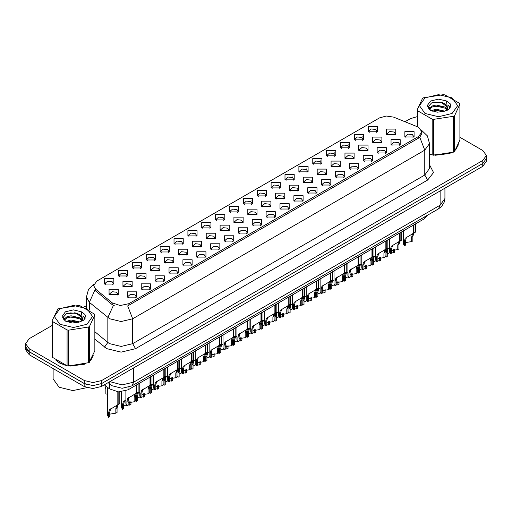 <?xml version="1.0" encoding="UTF-8"?>
<svg xmlns="http://www.w3.org/2000/svg" width="512" height="512" viewBox="0 0 512 512"><rect width="100%" height="100%" fill="white"/><g stroke="black" fill="none" stroke-linecap="round" stroke-linejoin="round"><path stroke-width="0.77" d="M229.498 211.904L229.498 206.592L238.701 206.592L238.701 211.904L229.498 211.904M237.632 212.403L238.163 211.245L236.973 209.581L232.544 209.075L230.035 211.245L230.566 212.403M215.629 219.917L215.629 214.605L224.826 214.605L224.826 219.917L215.629 219.917M223.757 220.416L224.294 219.251L223.104 217.594L218.669 217.082L216.16 219.251L216.691 220.416M201.754 227.93L201.754 222.618L210.95 222.618L210.95 227.93L201.754 227.93M209.888 228.422L210.419 227.264L209.229 225.6L204.794 225.094L202.285 227.264L202.822 228.422M160.128 251.955L160.128 246.643L169.331 246.643L169.331 251.955L160.128 251.955M168.262 252.454L168.794 251.296L167.603 249.632L163.174 249.126L160.666 251.296L161.197 252.454M146.253 259.968L146.253 254.656L155.456 254.656L155.456 259.968L146.253 259.968M154.387 260.467L154.918 259.302L153.728 257.645L149.299 257.133L146.79 259.302L147.322 260.467M132.384 267.974L132.384 262.669L141.581 262.669L141.581 267.974L132.384 267.974M140.512 268.474L141.05 267.315L139.859 265.651L135.424 265.146L132.915 267.315L133.446 268.474M118.509 275.987L118.509 270.675L127.706 270.675L127.706 275.987L118.509 275.987M126.637 276.486L127.174 275.322L125.984 273.664L121.549 273.152L119.04 275.322L119.578 276.486M187.878 235.936L187.878 230.624L197.075 230.624L197.075 235.936L187.878 235.936M196.013 236.435L196.544 235.27L195.354 233.613L190.925 233.107L188.41 235.27L188.947 236.435M174.003 243.949L174.003 238.637L183.206 238.637L183.206 243.949L174.003 243.949M182.138 244.442L182.669 243.283L181.478 241.626L177.05 241.114L174.541 243.283L175.072 244.442M243.373 203.898L243.373 198.586L252.576 198.586L252.576 203.898L243.373 203.898M251.507 204.397L252.038 203.232L250.848 201.574L246.419 201.062L243.91 203.232L244.442 204.397M257.248 195.885L257.248 190.573L266.451 190.573L266.451 195.885L257.248 195.885M265.382 196.384L265.914 195.219L264.723 193.562L260.294 193.056L257.786 195.219L258.317 196.384M271.123 187.878L271.123 182.566L280.32 182.566L280.32 187.878L271.123 187.878M279.258 188.371L279.789 187.213L278.598 185.555L274.17 185.043L271.654 187.213L272.192 188.371M284.998 179.866L284.998 174.554L294.195 174.554L294.195 179.866L284.998 179.866M293.133 180.365L293.664 179.2L292.474 177.542L288.038 177.03L285.53 179.2L286.067 180.365M298.874 171.853L298.874 166.547L308.07 166.547L308.07 171.853L298.874 171.853M307.002 172.352L307.539 171.194L306.349 169.53L301.914 169.024L299.405 171.194L299.936 172.352M312.742 163.846L312.742 158.534L321.946 158.534L321.946 163.846L312.742 163.846M320.877 164.346L321.408 163.181L320.218 161.523L315.789 161.011L313.28 163.181L313.811 164.346M326.618 155.834L326.618 150.522L335.821 150.522L335.821 155.834L326.618 155.834M334.752 156.333L335.283 155.168L334.093 153.51L329.664 153.005L327.155 155.168L327.686 156.333M340.493 147.827L340.493 142.515L349.696 142.515L349.696 147.827L340.493 147.827M348.627 148.32L349.158 147.162L347.968 145.504L343.539 144.992L341.03 147.162L341.562 148.32M354.368 139.814L354.368 134.502L363.565 134.502L363.565 139.814L354.368 139.814M362.502 140.314L363.034 139.149L361.843 137.491L357.414 136.979L354.899 139.149L355.437 140.314M368.243 131.802L368.243 126.496L377.44 126.496L377.44 131.802L368.243 131.802M376.378 132.301L376.909 131.142L375.718 129.478L371.283 128.973L368.774 131.142L369.312 132.301M104.634 284L104.634 278.688L113.83 278.688L113.83 284L104.634 284M112.768 284.493L113.299 283.334L112.109 281.677L107.68 281.165L105.165 283.334L105.702 284.493M247.821 214.477L247.821 209.165L257.024 209.165L257.024 214.477L247.821 214.477M255.955 214.97L256.486 213.811L255.296 212.147L250.867 211.642L248.358 213.811L248.89 214.97M233.946 222.483L233.946 217.171L243.149 217.171L243.149 222.483L233.946 222.483M242.08 222.982L242.611 221.818L241.421 220.16L236.992 219.654L234.483 221.818L235.014 222.982M220.077 230.496L220.077 225.184L229.274 225.184L229.274 230.496L220.077 230.496M228.205 230.995L228.742 229.83L227.546 228.173L223.117 227.661L220.608 229.83L221.139 230.995M206.202 238.502L206.202 233.19L215.398 233.19L215.398 238.502L206.202 238.502M214.33 239.002L214.867 237.843L213.677 236.179L209.242 235.674L206.733 237.843L207.264 239.002M164.576 262.534L164.576 257.222L173.779 257.222L173.779 262.534L164.576 262.534M172.71 263.034L173.242 261.869L172.051 260.211L167.622 259.699L165.114 261.869L165.645 263.034M178.451 254.522L178.451 249.216L187.648 249.216L187.648 254.522L178.451 254.522M186.586 255.021L187.117 253.862L185.926 252.198L181.498 251.693L178.982 253.862L179.52 255.021M122.957 286.566L122.957 281.254L132.154 281.254L132.154 286.566L122.957 286.566M131.085 287.066L131.622 285.901L130.432 284.243L125.997 283.731L123.488 285.901L124.019 287.066M136.832 278.554L136.832 273.242L146.029 273.242L146.029 278.554L136.832 278.554M144.96 279.053L145.498 277.894L144.301 276.23L139.872 275.725L137.363 277.894L137.894 279.053M150.701 270.547L150.701 265.235L159.904 265.235L159.904 270.547L150.701 270.547M158.835 271.04L159.366 269.882L158.176 268.224L153.747 267.712L151.238 269.882L151.77 271.04M192.326 246.515L192.326 241.203L201.523 241.203L201.523 246.515L192.326 246.515M200.461 247.014L200.992 245.85L199.802 244.192L195.366 243.68L192.858 245.85L193.395 247.014M261.696 206.464L261.696 201.152L270.893 201.152L270.893 206.464L261.696 206.464M269.83 206.963L270.362 205.798L269.171 204.141L264.742 203.629L262.227 205.798L262.765 206.963M275.571 198.451L275.571 193.139L284.768 193.139L284.768 198.451L275.571 198.451M283.706 198.95L284.237 197.792L283.046 196.128L278.611 195.622L276.102 197.792L276.64 198.95M289.446 190.445L289.446 185.133L298.643 185.133L298.643 190.445L289.446 190.445M297.574 190.944L298.112 189.779L296.922 188.122L292.486 187.61L289.978 189.779L290.509 190.944M303.322 182.432L303.322 177.12L312.518 177.12L312.518 182.432L303.322 182.432M311.45 182.931L311.987 181.766L310.79 180.109L306.362 179.603L303.853 181.766L304.384 182.931M317.19 174.426L317.19 169.114L326.394 169.114L326.394 174.426L317.19 174.426M325.325 174.918L325.856 173.76L324.666 172.102L320.237 171.59L317.728 173.76L318.259 174.918M331.066 166.413L331.066 161.101L340.269 161.101L340.269 166.413L331.066 166.413M339.2 166.912L339.731 165.747L338.541 164.09L334.112 163.578L331.603 165.747L332.134 166.912M344.941 158.4L344.941 153.094L354.138 153.094L354.138 158.4L344.941 158.4M353.075 158.899L353.606 157.741L352.416 156.077L347.987 155.571L345.478 157.741L346.01 158.899M358.816 150.394L358.816 145.082L368.013 145.082L368.013 150.394L358.816 150.394M366.95 150.893L367.482 149.728L366.291 148.07L361.856 147.558L359.347 149.728L359.885 150.893M372.691 142.381L372.691 137.069L381.888 137.069L381.888 142.381L372.691 142.381M380.819 142.88L381.357 141.722L380.166 140.058L375.731 139.552L373.222 141.722L373.754 142.88M386.566 134.374L386.566 129.062L395.763 129.062L395.763 134.374L386.566 134.374M394.694 134.867L395.232 133.709L394.035 132.051L389.606 131.539L387.098 133.709L387.629 134.867M109.082 294.573L109.082 289.267L118.278 289.267L118.278 294.573L109.082 294.573M117.216 295.072L117.747 293.914L116.557 292.25L112.122 291.744L109.613 293.914L110.15 295.072M141.274 289.133L141.274 283.821L150.477 283.821L150.477 289.133L141.274 289.133M149.408 289.632L149.939 288.467L148.749 286.81L144.32 286.298L141.811 288.467L142.342 289.632M155.149 281.12L155.149 275.814L164.352 275.814L164.352 281.12L155.149 281.12M163.283 281.619L163.814 280.461L162.624 278.797L158.195 278.291L155.686 280.461L156.218 281.619M169.024 273.114L169.024 267.802L178.227 267.802L178.227 273.114L169.024 273.114M177.158 273.613L177.69 272.448L176.499 270.79L172.07 270.278L169.562 272.448L170.093 273.613M182.899 265.101L182.899 259.789L192.096 259.789L192.096 265.101L182.899 265.101M191.034 265.6L191.565 264.442L190.374 262.778L185.946 262.272L183.43 264.442L183.968 265.6M196.774 257.094L196.774 251.782L205.971 251.782L205.971 257.094L196.774 257.094M204.902 257.587L205.44 256.429L204.25 254.771L199.814 254.259L197.306 256.429L197.843 257.587M210.65 249.082L210.65 243.77L219.846 243.77L219.846 249.082L210.65 249.082M218.778 249.581L219.315 248.416L218.125 246.758L213.69 246.253L211.181 248.416L211.712 249.581M224.518 241.075L224.518 235.763L233.722 235.763L233.722 241.075L224.518 241.075M232.653 241.568L233.184 240.41L231.994 238.746L227.565 238.24L225.056 240.41L225.587 241.568M238.394 233.062L238.394 227.75L247.597 227.75L247.597 233.062L238.394 233.062M246.528 233.562L247.059 232.397L245.869 230.739L241.44 230.227L238.931 232.397L239.462 233.562M252.269 225.05L252.269 219.738L261.472 219.738L261.472 225.05L252.269 225.05M260.403 225.549L260.934 224.39L259.744 222.726L255.315 222.221L252.806 224.39L253.338 225.549M266.144 217.043L266.144 211.731L275.341 211.731L275.341 217.043L266.144 217.043M274.278 217.542L274.81 216.378L273.619 214.72L269.19 214.208L266.675 216.378L267.213 217.542M280.019 209.03L280.019 203.718L289.216 203.718L289.216 209.03L280.019 209.03M288.147 209.53L288.685 208.365L287.494 206.707L283.059 206.202L280.55 208.365L281.088 209.53M293.894 201.024L293.894 195.712L303.091 195.712L303.091 201.024L293.894 201.024M302.022 201.517L302.56 200.358L301.37 198.701L296.934 198.189L294.426 200.358L294.957 201.517M307.763 193.011L307.763 187.699L316.966 187.699L316.966 193.011L307.763 193.011M315.898 193.51L316.429 192.346L315.238 190.688L310.81 190.176L308.301 192.346L308.832 193.51M321.638 184.998L321.638 179.693L330.842 179.693L330.842 184.998L321.638 184.998M329.773 185.498L330.304 184.339L329.114 182.675L324.685 182.17L322.176 184.339L322.707 185.498M335.514 176.992L335.514 171.68L344.717 171.68L344.717 176.992L335.514 176.992M343.648 177.491L344.179 176.326L342.989 174.669L338.56 174.157L336.051 176.326L336.582 177.491M349.389 168.979L349.389 163.667L358.586 163.667L358.586 168.979L349.389 168.979M357.523 169.478L358.054 168.314L356.864 166.656L352.435 166.15L349.92 168.314L350.458 169.478M363.264 160.973L363.264 155.661L372.461 155.661L372.461 160.973L363.264 160.973M371.398 161.466L371.93 160.307L370.739 158.65L366.304 158.138L363.795 160.307L364.333 161.466M377.139 152.96L377.139 147.648L386.336 147.648L386.336 152.96L377.139 152.96M385.267 153.459L385.805 152.294L384.614 150.637L380.179 150.125L377.67 152.294L378.202 153.459M391.008 144.947L391.008 139.642L400.211 139.642L400.211 144.947L391.008 144.947M399.142 145.446L399.674 144.288L398.483 142.624L394.054 142.118L391.546 144.288L392.077 145.446M404.883 136.941L404.883 131.629L414.086 131.629L414.086 136.941L404.883 136.941M413.018 137.44L413.549 136.275L412.358 134.618L407.93 134.106L405.421 136.275L405.952 137.44M127.405 297.146L127.405 291.834L136.602 291.834L136.602 297.146L127.405 297.146M135.533 297.638L136.07 296.48L134.88 294.822L130.445 294.31L127.936 296.48L128.467 297.638M417.254 126.714L418.72 127.424L421.933 131.91L418.72 136.39L128.928 303.699L120.211 305.53L112.179 302.848L95.603 289.184L93.613 285.549L96.832 281.069L379.52 117.856L386.33 116.026L393.581 117.146L417.254 126.714M427.533 215.213L424.173 218.886L128.07 389.837L118.387 391.872L109.459 388.896L104.416 384.742M55.93 360.211L59.501 363.034L66.848 365.715M421.933 131.91L421.933 133.254L419.782 137.274L418.72 138.042L127.693 305.907L132.666 318.803L121.171 321.549L109.67 318.803L89.376 302.317L86.438 296.934L86.438 308.301M52.064 325.504L29.171 338.72L25.6 343.699L25.6 346.688L29.171 351.667L84.371 383.533L92.992 385.594L101.619 383.533L482.829 163.443L486.4 158.464L486.4 155.475L482.829 150.496L459.936 137.28M114.643 305.907L112.179 304.659L94.861 290.246L89.376 302.317L89.376 310.106M429.517 154.31L431.955 154.918M432.896 155.098L450.976 153.03M455.821 149.69L458.259 144.627M67.789 365.888L85.869 363.827M90.714 360.48L93.152 355.424M25.6 343.699L29.171 348.678L84.371 380.544L92.992 382.611L101.619 380.544L482.829 160.454L486.4 155.475M417.171 116.646L410.381 118.63L404.973 121.754M86.438 305.658L83.949 307.098M74.259 312.691L73.926 312.883M63.462 318.931L65.203 317.914M25.683 347.52L25.683 349.792L29.261 354.771L84.166 386.47L92.794 388.531L101.421 386.47L482.739 166.317L486.317 161.338L486.317 159.302M26.63 349.517L29.261 351.782L84.166 383.482L88.09 384.998M125.901 390.835L125.901 404.038L126.912 405.971L126.912 401.421L127.693 398.464L136.122 393.35L136.122 385.19M136.499 393.133L138.099 392.211L136.314 393.485L135.36 396.544L135.36 401.094L134.176 401.779L134.176 397.229L135.162 394.15L136.474 393.152L135.302 393.83L136.499 393.133L136.499 384.973M129.766 397.024L128.582 397.702L129.766 397.024L128.838 397.805L128.096 400.736L128.096 405.293L126.912 405.971M134.176 401.779L128.096 402.778M135.872 393.498L137.056 392.813M107.584 387.354L107.584 415.411L108.589 417.35L108.589 412.794L109.37 409.843L117.798 404.73L117.798 391.834M118.176 404.512L119.776 403.584L117.99 404.864L117.037 407.917L117.037 412.474L115.853 413.152L115.853 408.602L116.845 405.523L118.15 404.525L116.979 405.203L118.176 404.512L118.176 391.866M111.443 408.397L110.266 409.082L111.443 408.397L110.515 409.178L109.773 412.115L109.773 416.666L108.589 417.35M115.853 413.152L109.773 414.157M117.555 404.87L118.733 404.192M104.819 385.075L105.875 389.274L105.875 393.83L107.584 394.278M429.517 154.176L429.958 154.304M435.219 155.29L449.677 153.446M456.269 148.922L457.965 145.344M425.043 97.882L419.443 105.683L425.043 113.485L438.554 116.717L452.064 113.485L457.664 105.683L452.064 97.882L438.554 94.65L425.043 97.882M429.517 154.15L433.568 155.194L453.562 152.102L454.579 151.514L459.936 139.974L459.936 104.147L459.565 103.347L444.928 94.893L443.539 94.682L423.546 97.773L422.528 98.362L417.171 109.901L417.542 110.707L417.542 126.842M432.179 154.976L432.179 119.155L417.542 110.707M432.179 119.155L433.568 119.366L433.568 155.194M453.562 152.102L453.562 116.275L433.568 119.366M453.562 116.275L454.579 115.686L454.579 151.514M444.877 111.149L436.147 109.216L431.194 110.682M443.661 111.539L436.147 110.272L432.307 111.162M447.264 109.299L445.126 107.091L436.147 104.998L431.981 106.035L429.574 108.09L429.261 109.21M446.925 109.824L445.126 108.147L436.147 106.054L431.981 107.091L429.453 109.414M446.106 110.739L447.533 108.762L447.846 107.373L440.877 102.176L431.597 102.912L428.326 106.477L430.522 110.298M447.36 110.189L447.846 108.205M447.821 107.782L445.126 103.93L441.12 102.221M430.522 101.043L427.194 105.683L430.522 110.323L437.357 112.205L444.723 111.194L449.152 109.043L450.643 105.683L450.131 103.68L446.413 100.947L438.432 99.123L430.522 101.043M446.413 100.947L447.533 108.755M417.171 126.682L417.171 109.901M459.936 104.147L454.579 115.686M442.829 111.187L435.424 110.554L432.48 111.091M448.237 109.696L447.712 109.274M447.398 109.05L446.874 108.704M442.829 106.976L435.424 106.342L432.48 106.874M429.632 107.987L428.768 108.525M450.08 107.789L448.525 105.741M442.854 102.765L435.424 102.125L431.462 102.976M450.643 105.786L450.131 103.68M448.57 109.472L447.808 108.819M447.578 108.653L445.76 107.558M430.349 107.104L428.57 108.141M450.208 107.539L448.518 105.21M56.749 360.819L59.648 362.95L64.851 365.101M70.112 366.086L84.57 364.243M91.155 359.718L92.858 356.134M53.12 368.544L53.12 378.886L59.072 387.187L72.838 390.618L86.931 387.667M59.936 308.678L54.336 316.48L59.936 324.275L73.446 327.507L86.957 324.275L92.557 316.48L86.957 308.678L73.446 305.446L59.936 308.678M57.92 308.858L52.064 320.698L52.435 321.498L52.435 357.325L67.072 365.773L68.461 365.99L88.973 362.605L94.829 350.765L94.829 314.944L94.458 314.138L79.821 305.69L78.432 305.472L57.92 308.858M67.072 365.773L67.072 329.946L52.435 321.498M67.072 329.946L68.461 330.163L68.461 365.99M88.454 362.893L88.454 327.072L68.461 330.163M88.454 327.072L89.472 326.483L89.472 362.31M52.064 320.698L52.064 356.518L52.435 357.325M79.77 321.939L71.04 320.013L66.086 321.472M78.554 322.336L71.04 321.062L67.2 321.958M82.157 320.096L80.019 317.888L71.04 315.795L66.874 316.832L64.467 318.886L64.154 320M81.818 320.621L80.019 318.938L71.04 316.851L66.874 317.888L64.346 320.211M80.998 321.53L82.426 319.558L82.739 318.163L75.77 312.966L66.49 313.702L63.219 317.274L65.414 321.094M82.246 320.979L82.739 319.002M82.714 318.579L80.019 314.726L76.013 313.011M65.414 311.84L62.086 316.48L65.414 321.114L72.25 323.002L79.616 321.984L84.045 319.834L85.536 316.48L85.024 314.47L81.299 311.738L73.325 309.92L65.414 311.84M81.299 311.738L82.426 319.552M94.829 314.944L89.472 326.483M77.715 321.984L70.317 321.35L67.373 321.888M83.123 320.486L82.605 320.07M82.291 319.846L81.766 319.501M77.715 317.766L70.317 317.133L67.373 317.67M64.525 318.784L63.654 319.315M84.973 318.579L83.411 316.531M77.747 313.562L70.317 312.915L66.355 313.766M85.536 316.582L85.024 314.47M83.462 320.269L82.701 319.616M82.47 319.443L80.653 318.355M85.101 318.33L83.411 316M139.776 383.078L139.776 396.026L140.787 397.965L140.787 393.408L141.562 390.458L149.997 385.344L149.997 377.184M150.374 385.126L151.974 384.198L150.189 385.478L149.235 388.531L149.235 393.088L148.051 393.766L148.051 389.216L149.037 386.144L150.349 385.139L149.171 385.818L150.374 385.126L150.374 376.966M143.642 389.011L142.458 389.696L143.642 389.011L142.714 389.792L141.971 392.73L141.971 397.28L140.787 397.965M148.051 393.766L141.971 394.771M149.747 385.485L150.925 384.806M153.651 375.072L153.651 388.013L154.662 389.952L154.662 385.402L155.437 382.445L163.872 377.331L163.872 369.171M164.25 377.114L165.85 376.192L164.064 377.466L163.11 380.525L163.11 385.075L161.926 385.76L161.926 381.203L162.912 378.131L164.224 377.126L163.046 377.805L164.25 377.114L164.25 368.954M157.51 381.005L156.333 381.683L157.51 381.005L156.589 381.786L155.84 384.717L155.84 389.274L154.662 389.952M161.926 385.76L155.84 386.758M163.622 377.478L164.8 376.794M167.526 367.059L167.526 380.006L168.531 381.946L168.531 377.389L169.312 374.438L177.747 369.325L177.747 361.158M178.099 369.12L179.725 368.179L177.939 369.459L176.979 372.512L176.979 377.069L175.802 377.747L175.802 373.197L176.787 370.118L178.099 369.12L178.118 360.941M171.386 372.992L170.208 373.677L171.386 372.992L170.464 373.773L169.715 376.71L169.715 381.261L168.531 381.946M175.802 377.747L169.715 378.752M177.498 369.466L178.675 368.787M181.402 359.053L181.402 371.994L182.406 373.933L182.406 369.382L183.187 366.426L191.616 361.312L191.616 353.152M191.994 361.094L193.6 360.173L191.808 361.446L190.854 364.506L190.854 369.056L189.67 369.741L189.67 365.184L190.662 362.112L191.968 361.107L190.797 361.786L191.994 361.094L191.994 352.934M185.261 364.986L184.083 365.664L185.261 364.986L184.339 365.76L183.59 368.698L183.59 373.248L182.406 373.933M189.67 369.741L183.59 370.739M191.373 361.453L192.55 360.774M121.459 391.808L121.459 407.398L122.464 409.338L122.464 404.787L123.245 401.83L125.901 400.051M130.912 401.53L130.912 404.461L129.728 405.146L129.728 401.811M125.318 400.39L124.141 401.069L125.318 400.39L124.39 401.165L123.648 404.102L123.648 408.653L122.464 409.338M129.728 405.146L128.096 404.838M126.118 404.954L123.648 406.144M135.36 399.738L136.339 401.331L136.339 396.774L137.114 393.824L139.776 392.038M144.787 393.523L144.787 396.448L143.603 397.133L143.603 393.798M139.194 392.378L138.01 393.056L139.194 392.378L138.266 393.158L137.523 396.09L137.523 400.646L136.339 401.331M143.603 397.133L141.971 396.826M139.987 396.947L137.523 398.131M149.235 391.725L150.214 393.318L150.214 388.768L150.989 385.811L153.651 384.032M158.662 385.51L158.662 388.442L157.478 389.126L157.478 385.792M153.062 384.365L151.885 385.05L153.062 384.365L152.141 385.146L151.392 388.083L151.392 392.634L150.214 393.318M157.478 389.126L155.84 388.819M153.862 388.934L151.392 390.125M163.11 383.718L164.083 385.306L164.083 380.755L164.864 377.798L167.526 376.019M172.538 377.504L172.538 380.429L171.354 381.114L171.354 377.779M166.938 376.358L165.76 377.037L166.938 376.358L166.016 377.139L165.267 380.07L165.267 384.627L164.083 385.306M171.354 381.114L169.715 380.806M167.738 380.928L165.267 382.112M195.277 351.04L195.277 363.987L196.282 365.926L196.282 361.37L197.062 358.419L205.491 353.299L205.491 345.139M205.843 353.101L207.469 352.16L205.683 353.44L204.73 356.493L204.73 361.043L203.546 361.728L203.546 357.178L204.538 354.099L205.843 353.101L205.869 344.922M199.136 356.973L197.958 357.651L199.136 356.973L198.208 357.754L197.466 360.685L197.466 365.242L196.282 365.926M203.546 361.728L197.466 362.726M205.248 353.446L206.426 352.762M209.146 343.027L209.146 355.974L210.157 357.914L210.157 353.363L210.938 350.406L219.366 345.293L219.366 337.133M219.744 345.075L221.344 344.147L219.558 345.427L218.605 348.48L218.605 353.037L217.421 353.715L217.421 349.165L218.406 346.093L219.718 345.088L218.547 345.766L219.744 345.075L219.744 336.915M213.011 348.96L211.827 349.645L213.011 348.96L212.083 349.741L211.341 352.678L211.341 357.229L210.157 357.914M217.421 353.715L211.341 354.72M219.117 345.434L220.301 344.755M223.021 335.021L223.021 347.962L224.032 349.901L224.032 345.35L224.806 342.394L233.242 337.28L233.242 329.12M233.619 337.062L235.219 336.141L233.434 337.414L232.48 340.474L232.48 345.024L231.296 345.709L231.296 341.152L232.282 338.08L233.594 337.082L232.416 337.76L233.619 337.062L233.619 328.902M226.886 340.954L225.702 341.632L226.886 340.954L225.958 341.734L225.216 344.666L225.216 349.222L224.032 349.901M231.296 345.709L225.216 346.707M232.992 337.427L234.17 336.742M236.896 327.008L236.896 339.955L237.907 341.894L237.907 337.338L238.682 334.387L247.117 329.274L247.117 321.107M247.494 329.056L249.094 328.128L247.309 329.408L246.355 332.461L246.355 337.018L245.171 337.696L245.171 333.146L246.157 330.067L247.469 329.069L246.291 329.747L247.494 329.056L247.494 320.89M240.755 332.941L239.578 333.626L240.755 332.941L239.834 333.722L239.085 336.659L239.085 341.21L237.907 341.894M245.171 337.696L239.085 338.701M246.867 329.414L248.045 328.736M176.979 375.706L177.958 377.299L177.958 372.742L178.739 369.792L181.402 368.006M186.406 369.491L186.406 372.422L185.229 373.101L185.229 369.773M180.813 368.346L179.635 369.03L180.813 368.346L179.891 369.126L179.142 372.064L179.142 376.614L177.958 377.299M185.229 373.101L183.59 372.794M181.613 372.915L179.142 374.106M190.854 367.693L191.834 369.286L191.834 364.736L192.614 361.779L195.277 360M200.282 361.478L200.282 364.41L199.098 365.094L199.098 361.76M194.688 360.339L193.51 361.018L194.688 360.339L193.76 361.12L193.018 364.051L193.018 368.608L191.834 369.286M199.098 365.094L197.466 364.787M195.488 364.902L193.018 366.093M204.73 359.686L205.709 361.28L205.709 356.723L206.49 353.773L209.146 351.987M214.157 353.472L214.157 356.397L212.973 357.082L212.973 353.754M208.563 352.326L207.386 353.005L208.563 352.326L207.635 353.107L206.893 356.045L206.893 360.595L205.709 361.28M212.973 357.082L211.341 356.774M209.363 356.896L206.893 358.086M218.605 351.674L219.584 353.267L219.584 348.717L220.358 345.76L223.021 343.981M228.032 345.459L228.032 348.39L226.848 349.075L226.848 345.741M222.438 344.32L221.254 344.998L222.438 344.32L221.51 345.094L220.768 348.032L220.768 352.582L219.584 353.267M226.848 349.075L225.216 348.768M223.232 348.883L220.768 350.074M250.771 319.002L250.771 331.942L251.776 333.882L251.776 329.331L252.557 326.374L260.992 321.261L260.992 313.101M261.363 321.043L262.97 320.122L261.184 321.395L260.224 324.454L260.224 329.005L259.046 329.69L259.046 325.133L260.032 322.061L261.344 321.056L260.166 321.734L261.363 321.043L261.363 312.883M254.63 324.934L253.453 325.613L254.63 324.934L253.709 325.709L252.96 328.646L252.96 333.197L251.776 333.882M259.046 329.69L252.96 330.688M260.742 321.402L261.92 320.723M264.646 310.989L264.646 323.936L265.651 325.875L265.651 321.318L266.432 318.368L274.861 313.254L274.861 305.088M275.238 313.037L276.845 312.109L275.053 313.389L274.099 316.442L274.099 320.992L272.915 321.677L272.915 317.126L273.907 314.048L275.213 313.05L274.042 313.728L275.238 313.037L275.238 304.87M268.506 316.922L267.328 317.6L268.506 316.922L267.584 317.702L266.835 320.634L266.835 325.19L265.651 325.875M272.915 321.677L266.835 322.675M274.618 313.395L275.795 312.71M278.522 302.976L278.522 315.923L279.526 317.862L279.526 313.312L280.307 310.355L288.736 305.242L288.736 297.082M289.114 305.024L290.714 304.096L288.928 305.376L287.974 308.429L287.974 312.986L286.79 313.67L286.79 309.114L287.782 306.042L289.088 305.037L287.917 305.715L289.114 305.024L289.114 296.864M282.381 308.909L281.203 309.594L282.381 308.909L281.453 309.69L280.71 312.627L280.71 317.178L279.526 317.862M286.79 313.67L280.71 314.669M288.493 305.382L289.67 304.704M292.39 294.97L292.39 307.91L293.402 309.85L293.402 305.299L294.182 302.342L302.611 297.229L302.611 289.069M302.963 297.03L304.589 296.09L302.803 297.363L301.85 300.422L301.85 304.973L300.666 305.658L300.666 301.107L301.651 298.029L302.963 297.03L302.989 288.851M296.256 300.902L295.072 301.581L296.256 300.902L295.328 301.683L294.586 304.614L294.586 309.171L293.402 309.85M300.666 305.658L294.586 306.656M302.362 297.376L303.546 296.691M306.266 286.957L306.266 299.904L307.277 301.843L307.277 297.286L308.051 294.336L316.486 289.222L316.486 281.056M316.864 289.005L318.464 288.077L316.678 289.357L315.725 292.41L315.725 296.966L314.541 297.645L314.541 293.094L315.526 290.022L316.838 289.018L315.661 289.696L316.864 289.005L316.864 280.845M310.131 292.89L308.947 293.574L310.131 292.89L309.203 293.67L308.461 296.608L308.461 301.158L307.277 301.843M314.541 297.645L308.461 298.65M316.237 289.363L317.414 288.685M320.141 278.95L320.141 291.891L321.152 293.83L321.152 289.28L321.926 286.323L330.362 281.21L330.362 273.05M330.739 280.992L332.339 280.07L330.554 281.344L329.6 284.403L329.6 288.954L328.416 289.638L328.416 285.082L329.402 282.01L330.714 281.005L329.536 281.683L330.739 280.992L330.739 272.832M324 284.883L322.822 285.562L324 284.883L323.078 285.664L322.33 288.595L322.33 293.152L321.152 293.83M328.416 289.638L322.33 290.637M330.112 281.357L331.29 280.672M232.48 343.667L233.459 345.254L233.459 340.704L234.234 337.747L236.896 335.968M241.907 337.453L241.907 340.378L240.723 341.062L240.723 337.728M236.314 336.307L235.13 336.986L236.314 336.307L235.386 337.088L234.637 340.019L234.637 344.576L233.459 345.254M240.723 341.062L239.085 340.755M237.107 340.877L234.637 342.061M246.355 335.654L247.328 337.248L247.328 332.691L248.109 329.741L250.771 327.955M255.782 329.44L255.782 332.371L254.598 333.05L254.598 329.722M250.182 328.294L249.005 328.979L250.182 328.294L249.261 329.075L248.512 332.013L248.512 336.563L247.328 337.248M254.598 333.05L252.96 332.742M250.982 332.864L248.512 334.054M260.224 327.648L261.203 329.235L261.203 324.685L261.984 321.728L264.646 319.949M269.651 321.427L269.651 324.358L268.474 325.043L268.474 321.709M264.058 320.288L262.88 320.966L264.058 320.288L263.136 321.069L262.387 324L262.387 328.557L261.203 329.235M268.474 325.043L266.835 324.736M264.858 324.851L262.387 326.042M274.099 319.635L275.078 321.229L275.078 316.672L275.859 313.722L278.522 311.936M283.526 313.421L283.526 316.352L282.342 317.03L282.342 313.702M277.933 312.275L276.755 312.96L277.933 312.275L277.005 313.056L276.262 315.994L276.262 320.544L275.078 321.229M282.342 317.03L280.71 316.723M278.733 316.845L276.262 318.035M287.974 311.622L288.954 313.216L288.954 308.666L289.734 305.709L292.39 303.93M297.402 305.408L297.402 308.339L296.218 309.024L296.218 305.69M291.808 304.269L290.63 304.947L291.808 304.269L290.88 305.043L290.138 307.981L290.138 312.531L288.954 313.216M296.218 309.024L294.586 308.717M292.608 308.832L290.138 310.022M301.85 303.616L302.829 305.21L302.829 300.653L303.603 297.702L306.266 295.917M311.277 297.402L311.277 300.326L310.093 301.011L310.093 297.677M305.683 296.256L304.499 296.934L305.683 296.256L304.755 297.037L304.013 299.968L304.013 304.525L302.829 305.21M310.093 301.011L308.461 300.704M306.477 300.826L304.013 302.01M334.016 270.938L334.016 283.885L335.021 285.824L335.021 281.267L335.802 278.317L344.237 273.203L344.237 265.037M344.608 272.986L346.214 272.058L344.429 273.338L343.469 276.39L343.469 280.941L342.291 281.626L342.291 277.075L343.277 273.997L344.589 272.998L343.411 273.677L344.608 272.986L344.608 264.819M337.875 276.87L336.698 277.549L337.875 276.87L336.954 277.651L336.205 280.582L336.205 285.139L335.021 285.824M342.291 281.626L336.205 282.63M343.987 273.344L345.165 272.666M347.891 262.931L347.891 275.872L348.896 277.811L348.896 273.261L349.677 270.304L358.106 265.19L358.106 257.03M358.483 264.973L360.09 264.051L358.298 265.325L357.344 268.378L357.344 272.934L356.16 273.619L356.16 269.062L357.152 265.99L358.458 264.986L357.286 265.664L358.483 264.973L358.483 256.813M351.75 268.864L350.573 269.542L351.75 268.864L350.829 269.638L350.08 272.576L350.08 277.126L348.896 277.811M356.16 273.619L350.08 274.618M357.862 265.331L359.04 264.653M361.766 254.918L361.766 267.866L362.771 269.798L362.771 265.248L363.552 262.291L371.981 257.178L371.981 249.018M372.358 256.96L373.958 256.038L372.173 257.312L371.219 260.371L371.219 264.922L370.035 265.606L370.035 261.056L371.027 257.978L372.333 256.979L371.162 257.658L372.358 256.96L372.358 248.8M365.626 260.851L364.448 261.53L365.626 260.851L364.698 261.632L363.955 264.563L363.955 269.12L362.771 269.798M370.035 265.606L363.955 266.605M371.738 257.325L372.915 256.64M375.635 246.906L375.635 259.853L376.646 261.792L376.646 257.235L377.427 254.285L385.856 249.171L385.856 241.011M386.234 248.954L387.834 248.026L386.048 249.306L385.094 252.358L385.094 256.915L383.91 257.594L383.91 253.043L384.896 249.971L386.208 248.966L385.037 249.645L386.234 248.954L386.234 240.794M379.501 252.838L378.323 253.523L379.501 252.838L378.573 253.619L377.83 256.557L377.83 261.107L376.646 261.792M383.91 257.594L377.83 258.598M385.606 249.312L386.79 248.634M389.51 238.899L389.51 251.84L390.522 253.779L390.522 249.229L391.296 246.272L399.731 241.158L399.731 232.998M400.109 240.941L401.709 240.019L399.923 241.293L398.97 244.352L398.97 248.902L397.786 249.587L397.786 245.03L398.771 241.958L400.083 240.954L398.906 241.632L400.109 240.941L400.109 232.781M393.376 244.832L392.192 245.51L393.376 244.832L392.448 245.613L391.706 248.544L391.706 253.101L390.522 253.779M397.786 249.587L391.706 250.586M399.482 241.306L400.659 240.621M403.386 230.886L403.386 243.834L404.397 245.773L404.397 241.216L405.171 238.266L413.606 233.152L413.606 224.986M413.984 232.934L415.584 232.006L413.798 233.286L412.845 236.339L412.845 240.896L411.661 241.574L411.661 237.024L412.646 233.946L413.958 232.947L412.781 233.626L413.984 232.934L413.984 224.768M407.245 236.819L406.067 237.504L407.245 236.819L406.323 237.6L405.574 240.538L405.574 245.088L404.397 245.773M411.661 241.574L405.574 242.579M413.357 233.293L414.534 232.614M315.725 295.603L316.704 297.197L316.704 292.646L317.478 289.69L320.141 287.91M325.152 289.389L325.152 292.32L323.968 293.005L323.968 289.67M319.558 288.243L318.374 288.928L319.558 288.243L318.63 289.024L317.882 291.962L317.882 296.512L316.704 297.197M323.968 293.005L322.33 292.698M320.352 292.813L317.882 294.003M329.6 287.597L330.573 289.184L330.573 284.634L331.354 281.677L334.016 279.898M339.027 281.376L339.027 284.307L337.843 284.992L337.843 281.658M333.427 280.237L332.25 280.915L333.427 280.237L332.506 281.018L331.757 283.949L331.757 288.506L330.573 289.184M337.843 284.992L336.205 284.685M334.227 284.8L331.757 285.99M343.469 279.584L344.448 281.178L344.448 276.621L345.229 273.67L347.891 271.885M352.896 273.37L352.896 276.301L351.718 276.979L351.718 273.651M347.302 272.224L346.125 272.909L347.302 272.224L346.381 273.005L345.632 275.942L345.632 280.493L344.448 281.178M351.718 276.979L350.08 276.672M348.102 276.794L345.632 277.984M357.344 271.571L358.323 273.165L358.323 268.614L359.104 265.658L361.766 263.878M366.771 265.357L366.771 268.288L365.587 268.973L365.587 265.638M361.178 264.218L360 264.896L361.178 264.218L360.25 264.992L359.507 267.93L359.507 272.48L358.323 273.165M365.587 268.973L363.955 268.666M361.978 268.781L359.507 269.971M371.219 263.565L372.198 265.158L372.198 260.602L372.979 257.651L375.635 255.866M380.646 257.35L380.646 260.275L379.462 260.96L379.462 257.626M375.053 256.205L373.875 256.883L375.053 256.205L374.125 256.986L373.382 259.917L373.382 264.474L372.198 265.158M379.462 260.96L377.83 260.653M375.853 260.774L373.382 261.965M385.094 255.552L386.074 257.146L386.074 252.595L386.848 249.638L389.51 247.859M394.522 249.338L394.522 252.269L393.338 252.954L393.338 249.619M388.928 248.192L387.744 248.877L388.928 248.192L388 248.973L387.258 251.91L387.258 256.461L386.074 257.146M393.338 252.954L391.706 252.646M389.722 252.762L387.258 253.952M128.928 303.699L128.928 305.35M112.179 302.848L112.179 304.659M95.603 289.184L95.603 290.995M418.72 136.39L418.72 138.042M424.173 217.152L424.173 218.886M109.459 383.718L109.459 388.896M128.07 387.494L128.07 389.837M429.517 164.704L433.536 172.576L427.629 180.045L135.546 348.678L132.666 343.699L424.755 175.066L429.517 168.422L429.517 143.526L424.755 150.163L419.782 137.274M135.546 348.678L121.171 352.115L106.797 348.678L94.829 339.123M113.389 305.414L107.846 317.549L107.846 342.445L109.67 343.699L121.171 346.451L132.666 343.699L132.666 318.803L424.755 150.163L424.755 175.066L427.629 180.045M250.419 201.357L251.251 200.877M264.294 193.344L265.126 192.864M278.17 185.338L279.002 184.858M292.038 177.325L292.877 176.845M305.914 169.318L306.746 168.832M319.789 161.306L320.621 160.826M333.664 153.293L334.496 152.813M347.539 145.286L348.371 144.806M361.414 137.274L362.246 136.794M375.283 129.267L376.122 128.787M101.619 380.544L101.619 383.533M84.371 380.544L84.371 383.533M482.829 160.454L482.829 163.443M29.171 348.678L29.171 351.667M94.829 331.712L107.846 342.445L104.518 347.11M109.843 381.606L122.176 384.87L133.677 382.125L440.134 205.19L444.896 198.547L444.41 201.773L441.747 206.31L438.451 208.909L131.987 385.843L133.677 382.125L133.677 367.846M440.134 190.912L440.134 205.19L438.451 208.909M108.979 382.106L110.342 384.448L108.109 382.611M482.739 166.317L482.739 163.494M101.421 386.47L101.421 383.648M84.166 386.47L84.166 383.482M29.261 354.771L29.261 351.782M134.176 397.229L135.36 396.544M126.912 401.421L128.096 400.736M115.853 408.602L117.037 407.917M108.589 412.794L109.773 412.115M148.051 389.216L149.235 388.531M140.787 393.408L141.971 392.73M161.926 381.203L163.11 380.525M154.662 385.402L155.84 384.717M175.802 373.197L176.979 372.512M168.531 377.389L169.715 376.71M189.67 365.184L190.854 364.506M182.406 369.382L183.59 368.698M122.464 404.787L123.648 404.102M136.339 396.774L137.523 396.09M150.214 388.768L151.392 388.083M164.083 380.755L165.267 380.07M203.546 357.178L204.73 356.493M196.282 361.37L197.466 360.685M217.421 349.165L218.605 348.48M210.157 353.363L211.341 352.678M231.296 341.152L232.48 340.474M224.032 345.35L225.216 344.666M245.171 333.146L246.355 332.461M237.907 337.338L239.085 336.659M177.958 372.742L179.142 372.064M191.834 364.736L193.018 364.051M205.709 356.723L206.893 356.045M219.584 348.717L220.768 348.032M259.046 325.133L260.224 324.454M251.776 329.331L252.96 328.646M272.915 317.126L274.099 316.442M265.651 321.318L266.835 320.634M286.79 309.114L287.974 308.429M279.526 313.312L280.71 312.627M300.666 301.107L301.85 300.422M293.402 305.299L294.586 304.614M314.541 293.094L315.725 292.41M307.277 297.286L308.461 296.608M328.416 285.082L329.6 284.403M321.152 289.28L322.33 288.595M233.459 340.704L234.637 340.019M247.328 332.691L248.512 332.013M261.203 324.685L262.387 324M275.078 316.672L276.262 315.994M288.954 308.666L290.138 307.981M302.829 300.653L304.013 299.968M342.291 277.075L343.469 276.39M335.021 281.267L336.205 280.582M356.16 269.062L357.344 268.378M348.896 273.261L350.08 272.576M370.035 261.056L371.219 260.371M362.771 265.248L363.955 264.563M383.91 253.043L385.094 252.358M376.646 257.235L377.83 256.557M397.786 245.03L398.97 244.352M390.522 249.229L391.706 248.544M411.661 237.024L412.845 236.339M404.397 241.216L405.574 240.538M316.704 292.646L317.882 291.962M330.573 284.634L331.757 283.949M344.448 276.621L345.632 275.942M358.323 268.614L359.507 267.93M372.198 260.602L373.382 259.917M386.074 252.595L387.258 251.91M429.517 143.526L427.392 135.846L421.536 130.221M94.016 283.859L88.518 289.318L86.438 296.934M131.987 385.843L122.176 388.307L112.358 385.843L110.342 384.448M444.896 198.547L444.896 188.166M138.099 392.211L138.099 384.051M119.776 403.584L119.776 391.898M458.067 145.824L458.067 145.094M92.96 356.614L92.96 355.891M151.974 384.198L151.974 376.038M165.85 376.192L165.85 368.026M179.725 368.179L179.725 360.019M193.6 360.173L193.6 352.006M207.469 352.16L207.469 344M221.344 344.147L221.344 335.987M235.219 336.141L235.219 327.981M249.094 328.128L249.094 319.968M262.97 320.122L262.97 311.955M276.845 312.109L276.845 303.949M290.714 304.096L290.714 295.936M304.589 296.09L304.589 287.93M318.464 288.077L318.464 279.917M332.339 280.07L332.339 271.904M346.214 272.058L346.214 263.898M360.09 264.051L360.09 255.885M373.958 256.038L373.958 247.878M387.834 248.026L387.834 239.866M401.709 240.019L401.709 231.853M415.584 232.006L415.584 223.846"/></g></svg>
